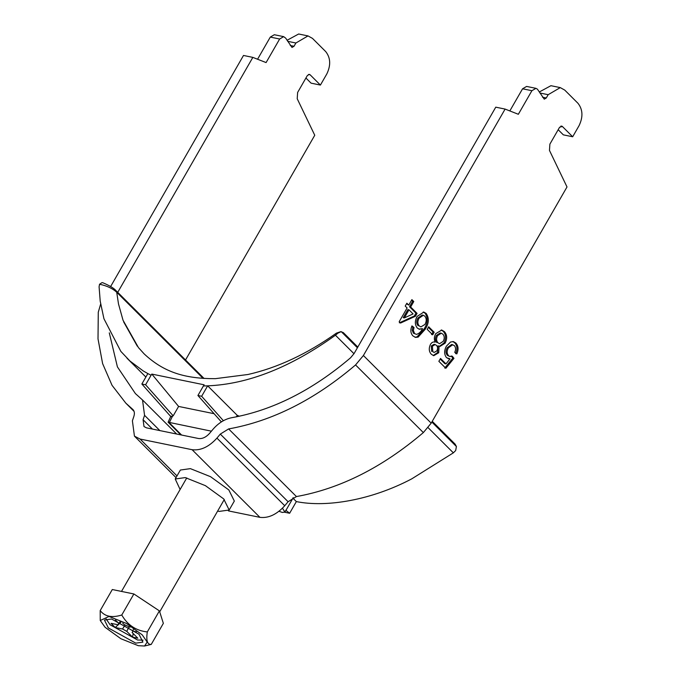 <?xml version="1.0" encoding="UTF-8"?>
<svg xmlns="http://www.w3.org/2000/svg" width="680" height="680" viewBox="0 0 680 680"><rect width="100%" height="100%" fill="white"/><g stroke="black" fill="none" stroke-linecap="round" stroke-linejoin="round"><path stroke-width="1.02" d="M558.178 129.71L563.337 134.852L572.679 136.765L562.36 126.471L559.597 127.245L549.882 144.143L549.474 150.433L567.01 186.957L431.197 423.147L423.351 432.582C382.457 467.373 340.153 488.699 296.429 496.562L288.099 501.729L284.741 505.741C276.751 514.513 268.473 518.381 259.913 517.344L228.403 510.892M287.036 40.298L298.664 34L308.006 35.913L312.477 38.386L325.737 51.62C330.582 57.791 330.956 65.212 326.859 73.873L320.416 85.068L310.106 74.775L309.357 74.366L307.343 75.548L297.627 92.446L297.211 98.736L314.755 135.26L185.53 359.983M117.733 292.349L252.841 57.384L243.5 55.462L110.619 286.552M100.64 304.104L98.277 312.222L98.013 338.878L102.612 363.604L112.038 385.313L125.834 403.163L132.965 409.564M133.272 409.904L132.617 409.25C134.428 410.856 134.844 413.236 133.875 416.389L132.396 420.775L134.436 436.135L140.055 439.042L192.117 449.71C200.677 450.746 208.947 446.879 216.945 438.107L220.303 434.095L228.625 428.927C272.349 421.065 314.661 399.738 355.555 364.947L363.4 355.512L505.104 109.081L495.762 107.168L354.059 353.591L350.565 357.791C312.264 390.371 272.637 410.346 231.676 417.716C224.749 419.075 218.509 422.951 212.942 429.352L209.584 433.355C206.031 437.257 202.351 438.974 198.552 438.515L146.489 427.848L143.999 426.555L143.089 419.73L144.559 415.335L142.519 399.984L135.397 393.584L117.41 366.885L109.284 332.851M180.115 489.489L175.227 478.992L180.379 470.033L190.4 468.639L210.562 476.706L228.837 489.948L234.328 501.058L229.177 510.017L219.155 511.411L217.643 511.071M175.227 478.992L185.249 477.589L205.411 485.656L223.695 498.908L229.177 510.017M408.995 309.842L404.353 317.909L413.083 313.93L408.995 309.842L407.873 309.613L403.231 317.679L404.353 317.909M399.381 322.83L414.298 316.022L415.947 313.157L409.522 306.748L412.658 301.291L411.561 300.203M409.522 306.748L410.644 306.977L413.78 301.521L411.893 299.633L408.756 305.091L406.538 303.764M413.78 301.521L412.658 301.291M408.756 305.091L406.861 303.203L405.212 306.076L407.107 307.955L399.177 321.733L400.503 323.06L415.421 316.251L414.298 316.022M415.421 316.251L417.07 313.387L415.947 313.157M417.07 313.387L410.644 306.977M425 324.411C426.675 321.207 426.615 318.452 424.822 316.149L423.334 315.291L419.041 318.231C417.384 321.266 417.46 323.85 419.279 325.983L420.903 326.901L425 324.411M419.279 325.983L420.903 326.901M419.041 318.231L417.92 318.002C416.262 321.036 416.347 323.62 418.166 325.754M423.334 315.291L422.212 315.061L417.92 318.002M412.887 327.267L414.01 327.497L411.952 325.899C410.244 329.962 410.558 333.285 412.904 335.886L415.523 337.399L418.149 337.11L425.136 329.341C428.986 323.484 429.326 318.18 426.164 313.421L423.819 312.077L417.095 316.429C414.732 320.883 414.791 324.751 417.274 328.041L419.475 329.264L422.552 328.661C421.022 331.78 419.007 333.676 416.508 334.365L413.398 333.192L412.25 330.242L412.887 327.267L411.749 326.383M414.962 337.246L417.027 336.88L424.014 329.111C427.865 323.255 428.204 317.951 425.043 313.191L423.232 312.001M418.914 329.103L422.552 328.661M418.149 337.11L417.027 336.88M425.136 329.341L424.014 329.111M426.164 313.421L425.043 313.191M416.508 334.365L413.398 333.192M414.519 333.421L413.372 330.471L412.25 330.242M413.372 330.471L414.01 327.497M431.562 334.602L433.05 332.019L428.366 327.352M434.171 332.248L428.689 326.782L427.201 329.366L432.684 334.832L434.171 332.248L433.05 332.019M443.215 341.343C444.694 338.521 444.575 336.115 442.867 334.152L441.312 333.225L437.597 335.597C436.144 338.453 436.262 340.858 437.971 342.813L439.526 343.723L443.215 341.343M436.849 350.863C437.954 348.636 437.81 346.791 436.424 345.338L435.106 344.548L432.395 346.205L432.811 351.679L434.12 352.461L436.849 350.863M437.971 342.813L439.526 343.723M437.597 335.597L436.475 335.368C435.022 338.224 435.14 340.629 436.849 342.584M441.312 333.225L440.19 332.996L436.475 335.368M432.811 351.679L434.12 352.461M432.395 346.205L431.273 345.975L431.69 351.441M435.106 344.548L433.984 344.318L431.273 345.975M433.185 355.529L437.614 352.529L437.945 345.839L440.028 346.4L445.137 343.171L444.014 342.941C446.258 338.334 446.004 334.466 443.25 331.355L441.192 329.978M439.492 346.256L444.014 342.941M437.614 352.529L438.736 352.758L439.067 346.069M445.137 343.171C447.381 338.563 447.125 334.696 444.371 331.585L443.25 331.355M444.371 331.585L441.754 330.055L435.727 333.676C434.12 336.6 433.933 339.439 435.166 342.184L434.044 341.955M438.736 352.758L433.755 355.691L431.35 354.28C428.935 351.671 428.638 348.381 430.457 344.394C431.791 342.269 433.364 341.538 435.166 342.184L434.588 342.031M455.677 353.694C457.606 349.291 457.283 345.661 454.733 342.805L452.837 341.538M447.992 358.632L450.041 358.836L445.961 363.885L444.839 363.655L440.19 359.014M444.737 368.067L452.846 358.096L451.12 355.921M445.961 363.885L440.512 358.453L438.863 361.326L445.85 368.296L453.968 358.326L452.242 356.15L450.092 356.567L447.448 355.419C445.604 353.277 445.544 350.684 447.27 347.633L451.664 344.471L454.35 345.61C455.846 347.395 455.974 349.63 454.741 352.325L456.798 353.923C458.719 349.52 458.405 345.89 455.846 343.034L454.733 342.805M455.846 343.034L453.415 341.615L450.542 342.023L446.403 346.146C444.031 350.574 444.083 354.425 446.556 357.705L450.041 358.836M453.968 358.326L452.846 358.096M450.092 356.567L447.448 355.419M448.57 355.649C446.726 353.506 446.666 350.914 448.392 347.863L447.27 347.633M448.392 347.863L452.787 344.7M320.416 85.068L311.075 83.155L305.923 78.013M257.567 59.236L270.3 37.086L274.337 34.731L283.679 36.643L279.65 39.007L266.093 62.577L252.841 57.384M509.83 110.933L522.563 88.791L526.601 86.428L535.942 88.341L537.429 89.165L544.263 99.161L546.278 97.979L548.165 94.698L560.269 87.609L564.731 90.083L578 103.317C582.837 109.489 583.211 116.909 579.113 125.57L572.679 136.765M539.291 91.996L550.928 85.697L560.269 87.609M308.006 35.913L295.902 43.002L294.015 46.282L292 47.456L285.727 38.173L283.679 36.643M560.77 126.148L562.36 126.471L561.62 126.064M505.104 109.081L518.347 114.282L531.904 90.703L535.942 88.341M133.875 593.963L121.771 615.009C111.979 618.043 104.788 616.573 100.198 610.589L112.302 589.534L133.875 593.963L159.4 610.878L163.353 623.365L151.249 644.41L144.577 646L138.329 645.702L120.887 638.733L105.077 627.274L100.249 620.509L109.004 616.454L126.438 623.433L142.256 634.89L147.194 642.073L144.577 646M121.771 615.009C127.61 625.115 136.119 630.751 147.305 631.924L159.4 610.878M147.305 631.924C146.013 640.568 147.331 644.725 151.249 644.41M100.198 610.589L100.249 620.509M130.058 627.232L124.151 624.529L122.689 623.075M132.659 631.295L133.374 629.501M133.203 633.556L132.541 637.109L137.844 638.197L132.09 632.451L132.634 632M125.137 624.988L122.528 629L126.778 631.363L128.945 627.002M119.935 621.8L118.345 624.827L120.232 621.928M115.481 620.092L118.847 623.441L118.354 623.798M118.345 624.827L111.044 623.331L115.226 627.504L118.167 624.792M118.669 624.333L120.93 622.242M143.072 640.152L137.555 640.008L110.143 624.81L106.063 618.876M108.341 627.938L135.754 643.135L142.902 642.141L138.983 634.219L111.58 619.021L104.431 620.024L108.341 627.938M115.226 627.504L122.528 629M132.591 631.065L136.374 631.839M132.541 637.109L126.778 631.363M221.374 421.898L197.914 395.505L201.654 396.27L207.655 385.841L203.413 385.951L204.136 384.803L151.819 374.085L151.088 375.224L147.857 373.583L141.856 384.013L170.893 416.687L173.196 415.837L178.602 406.436L214.098 413.703M211.412 431.179L168.113 422.186L170.918 416.075M282.472 508.223L284.962 512.074L282.344 512.439L278.995 511.292M285.796 510.263L289.637 513.264L284.036 512.116M289.637 513.264L296.352 501.594C326.638 507.705 371.425 500.14 411.765 478.848L453.348 452.846L411.765 478.848M236.394 416.865L237.184 415.293L239.394 416.245M428.102 427.661L453.348 452.846L455.677 450.542L456.416 446.531L455.133 444.15L432.25 421.32M357.808 347.063L343.324 332.613L340.867 331.636L336.455 333.115L337.96 333.115L335.435 335.223L353.982 353.719M357.408 347.769L341.232 331.627L337.96 333.115M336.455 333.115C306.952 354.034 277.449 367.829 247.945 374.501L215.28 378.675C185.105 378.734 163.99 372.427 144.16 353.898L138.431 347.582L123.02 320.212L118.507 303.994L116.713 292.23C112.421 288.371 106.701 285.71 99.543 284.249L102.051 282.608L102.935 282.795C109.522 285.575 113.883 288.192 116.017 290.64L204.068 378.471M99.543 284.249L99.084 286.781L100.215 301.206L103.938 318.741L120.87 351.424L129.94 361.012L143.191 370.914L147.857 373.583M201.654 396.27L223.371 420.707M141.856 384.013L145.596 384.778L173.196 415.837M151.088 375.224L145.596 384.778M237.184 415.293L207.655 385.841C248.106 384.208 290.708 367.336 335.435 335.223M151.819 374.085L178.602 406.436M123.649 321.878L137.317 346.197M197.914 395.505L203.413 385.951M292.817 498.058L296.352 501.594M259.913 517.344L192.117 449.71M140.055 439.042L177.004 475.906M296.429 496.562L228.625 428.927M288.099 501.729L220.303 434.095M423.351 432.582L355.555 364.947M284.741 505.741L216.945 438.107M143.089 419.73L152.447 429.072M144.559 415.335L159.843 430.584M363.4 355.512L431.197 423.147M279.65 39.007L270.3 37.086M295.902 43.002L287.657 41.31M290.25 45.509L294.015 46.282M310.106 74.775L308.516 74.451M539.92 93.007L548.165 94.698M542.504 97.206L546.278 97.979M522.563 88.791L531.904 90.703M169.345 422.56L172.72 415.735M169.031 422.501L181.611 435.047M203.107 378.411L116.713 292.23L116.017 290.64M456.416 446.531L431.842 422.025M176.647 434.027L142.519 399.984M134.079 411.383L125.834 403.163M176.018 477.615L134.436 436.135M186.762 477.929L121.499 591.421M224.29 499.511L159.706 611.83M180.855 434.894L168.113 422.186M284.962 512.074L293.233 497.683M126.981 358.199L145.869 377.043"/></g></svg>
